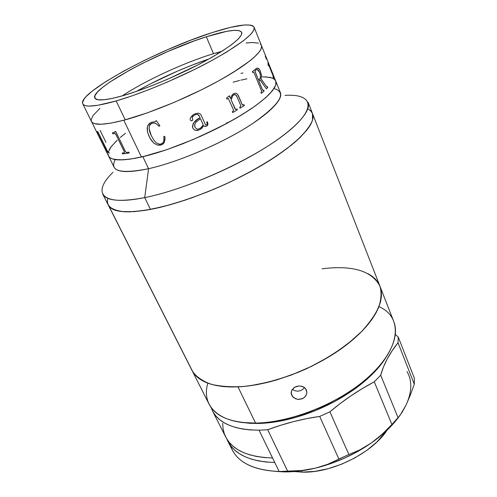 <?xml version="1.0" encoding="UTF-8"?>
<svg xmlns="http://www.w3.org/2000/svg" width="497" height="497" viewBox="0 0 497 497"><rect width="100%" height="100%" fill="white"/><g stroke="black" fill="none" stroke-linecap="round" stroke-linejoin="round"><path stroke-width="0.75" d="M116.168 100.947C95.94 106.619 84.813 107.594 82.775 103.873C76.985 93.007 158.307 49.451 212.219 32.578L230.633 27.341L244.605 24.949L250.749 25.142L252.725 25.807L253.911 26.857L254.278 28.286L253.799 30.1L252.451 32.293L250.227 34.84L243.17 40.947L226.402 52.185L211.685 60.609L194.867 69.325L167.477 81.999L149.106 89.559L131.73 95.971L116.168 100.947L97.673 105.321L89.236 106.085L86.279 105.836L84.173 105.178L82.931 104.14L82.527 102.73L84.161 98.909L86.136 96.555L92.231 91.088L106.035 81.458L124.231 70.81L145.41 59.913L168.11 49.47L190.873 40.145L212.219 32.578C236.789 24.72 250.749 22.937 254.104 27.229C255.303 33.063 240.778 44.395 210.529 61.237C181.243 77.066 142.39 93.374 116.168 100.947L125.213 119.852L116.168 100.947M82.782 103.879L91.491 121.504C93.753 125.673 104.991 125.126 125.213 119.852C151.417 112.769 189.966 96.729 218.866 80.75C248.711 63.709 262.901 51.955 261.434 45.488L261.646 47.016L261.068 49.06L259.633 51.471L254.141 57.329L250.109 60.727L233.192 72.394L218.45 80.98L201.664 89.74L174.441 102.264L147.503 112.8L123.796 120.231C104.445 125.145 93.672 125.573 91.491 121.504L108.52 155.928C111.111 160.829 122.082 161.19 141.428 157.021L123.796 120.231L110.993 123.113L101.183 124.256L94.654 123.691L92.653 122.796L91.504 121.523L91.181 119.889L92.958 115.658L99.866 108.421M221.904 51.297L213.505 53.682L206.323 36.772C227.166 30.155 238.97 28.671 241.741 32.324C242.722 37.356 230.31 47.053 204.497 61.417C179.566 74.898 146.547 88.795 123.977 95.387C106.339 100.394 96.617 101.276 94.809 98.052C89.609 88.926 159.885 51.21 206.323 36.772L213.505 53.682C184.462 62.485 145.018 80.682 122.175 95.909M123.977 95.387L137.234 91.119L151.983 85.658L167.526 79.253L198.023 64.834L211.505 57.528L222.967 50.613L231.95 44.407L238.131 39.145L241.368 35.026L241.666 32.162L239.144 30.609L234.025 30.36L226.613 31.367L206.323 36.772L194.221 40.928L168.073 51.39L142.005 63.616L129.984 69.94L109.887 82.042L102.537 87.416L97.437 92.075L94.871 95.803L95.051 98.431L98.114 99.791L104.059 99.767L112.776 98.294L123.977 95.387M217.549 53.987L216.984 52.651L217.549 53.987M136.327 91.436L149.535 84.31L177.33 71.183L191.513 65.324L209.138 58.863C183.902 67.567 159.63 78.427 136.327 91.436M112.968 172.335C91.69 192.855 101.108 206.491 144.714 197.607C120.324 202.149 106.321 200.962 102.699 194.047L108.24 204.988C112.018 212.213 126.101 213.691 150.473 209.436L144.714 197.607L148.584 168.694C120.311 174.242 109.197 171.204 115.254 159.58M108.06 154.027L108.526 155.952L109.818 157.524L111.943 158.717L114.894 159.518L123.25 159.848L134.681 158.406L148.789 155.194L164.992 150.28L182.561 143.875L200.639 136.271L226.725 123.436L242.182 114.565L255.241 105.948L265.367 97.977L272.219 91.001L275.642 85.267L276.077 82.924L275.748 81.117L275.798 84.776L274.686 87.404L269.877 93.66L266.199 97.238L256.384 105.122L250.333 109.346L236.237 118.112L220.009 126.971L193.389 139.44L166.688 149.709L142.844 156.692C122.641 161.208 111.204 160.953 108.52 155.928L114.074 167.16C116.894 172.459 128.394 172.968 148.584 168.694L142.844 156.692L129.748 159.202L119.516 159.922L112.459 158.91L110.172 157.791L108.719 156.288L108.085 154.437M233.112 82.167L239.622 80.458M265.653 76.855L272.027 77.961L274.151 79.091L275.506 80.607M109.222 149.771L110.937 147.025L116.484 140.856M120.237 137.495L124.579 133.997M254.11 27.248L261.434 45.488C263.814 50.961 247.506 65.008 218.084 81.179C188.717 97.331 149.777 113.397 123.796 120.231L141.428 157.021C167.377 151.156 205.727 135.619 234.354 119.199C263.031 102.767 278.568 87.72 275.754 81.123C278.537 87.665 263.342 102.481 235.118 118.758C206.951 135.016 168.992 150.56 142.844 156.692L148.584 168.694C174.72 162.867 212.486 147.485 240.411 131.14C268.392 114.782 283.346 99.642 280.426 92.746L275.76 81.141M273.984 88.572C287.508 92.442 280.178 104.246 251.985 123.995C223.886 142.527 178.684 162.034 148.584 168.694L144.714 197.607C186.611 189.469 252.395 159.692 284.93 134.184C317.844 108.619 313.508 93.517 285.011 95.374M308.494 109.178L310.973 111.16L312.514 113.62L308.047 102.189C311.868 111.365 293.857 130.804 259.049 151.535C224.315 172.242 176.994 191.196 144.714 197.607L150.473 209.436C182.734 203.385 229.807 184.635 264.249 163.836C298.765 143.012 316.49 123.206 312.514 113.614L313.067 116.559L312.582 119.957L311.047 123.79L308.432 128.033L299.971 137.613L287.347 148.311L270.983 159.667L251.569 171.111L230.049 182.051L218.842 187.139L207.535 191.892L185.219 200.123L164.265 206.336L145.689 210.281L130.313 211.852L124.001 211.759L118.684 211.107L114.378 209.908L111.104 208.2L108.24 204.988M108.234 204.981L109.961 207.268L112.763 209.194L116.602 210.629L121.467 211.536L134.159 211.66L150.473 209.436L169.788 204.857L191.221 198.061L213.71 189.345L224.979 184.399L236.069 179.15L257.123 168.011L275.785 156.536L291.186 145.304L297.461 139.955L306.891 130.09L309.991 125.666L312.017 121.641L312.973 118.044L312.886 114.9M311.793 112.216L309.737 110.017M107.644 198.887L107.42 202.074L108.184 204.882M112.353 132.904L114.503 132.376L115.689 131.45L125.598 151.833L126.424 152.467L128.804 152.144L129.226 153.02L122.591 153.908L122.169 153.045L124.293 152.772L124.412 151.995L115.863 134.401L114.913 133.525L112.782 133.786L112.353 132.904M96.903 131.599L97.511 131.873L97.716 131.481L107.408 151.094L109.309 153.151L106.892 151.809L106.476 150.976L107.159 151.455L106.979 150.864L98.611 133.929L96.903 131.599M275.68 80.955L274.481 79.365L272.505 78.159L269.803 77.333L262.373 76.836M246.941 78.818L240.871 80.154M125.505 133.289L121.051 136.812M117.18 140.204L111.365 146.453L108.389 151.784M246.102 43.009L252.47 42.506L258.415 43.164M260.291 44.065L261.379 45.345M128.804 152.144L126.741 152.473M124.312 151.778L115.913 134.37L124.312 151.778M114.614 133.538L112.782 133.786L114.614 133.538M115.099 131.966L115.54 131.475L115.099 131.966M122.231 153.039L122.641 153.877L129.22 153.001M112.415 132.898L112.831 133.755L114.962 133.494L115.652 133.935L124.362 151.747L124.374 152.728M115.515 131.481L113.241 132.786M105.936 142.285L100.096 130.431M240.908 73.432L242.983 72.966M260.043 79.887L266.38 88.833L260.08 79.849L258.838 80.924L262.584 90.044L263.168 90.491L262.435 89.851L258.788 80.936L260.043 79.887M263.186 90.485L263.739 90.069L264.106 90.963L261.298 93.386L264.106 90.963L261.298 93.386L264.05 90.976L263.696 90.106M254.11 72.817L261.447 90.715L254.01 72.599L253.371 72.115L252.749 72.556L252.37 71.643L256.464 68.331L258.26 68.195L260.086 70.406L261.615 75.637L260.975 78.843L266.901 86.975L260.919 78.861L261.559 75.65L260.03 70.425L258.85 68.679L256.968 68.095M258.471 80.023L260.385 77.936L260.347 74.519L258.887 70.984L257.868 69.779L256.825 69.487L255.185 70.599L255.023 71.493L258.471 80.023M258.459 79.998L254.949 71.071L256.297 69.673L257.322 69.499L259.72 72.68M266.901 86.975L267.355 86.59L267.715 87.478L266.361 88.808L267.659 87.497L267.305 86.633M252.737 72.537L253.358 72.115M267.715 87.478L266.38 88.833L267.715 87.478M240.71 105.376L240.206 106.973L240.797 105.619L236.51 95.685L234.708 94.461L233.696 94.784L235.274 94.567L237.081 96.791M235.559 109.439L231.167 99.965L232.658 95.728L234.584 94.467L232.695 95.722L231.204 99.959L235.087 109.042L236.013 109.433L236.945 108.949L237.33 109.856L232.677 112.577L232.285 111.663L233.497 110.713L233.522 109.999L228.285 98.418M227.862 98.549L226.918 99.102L227.862 98.549M230.627 98.605L229.39 95.778M242.809 105.122L242.107 104.5L237.783 94.685L236.51 93.448L235.143 93.156M240.057 108.191L244.319 105.532L243.946 104.637M232.671 112.558L237.293 109.862L236.914 108.961M226.918 99.102L226.52 98.176L229.185 95.89L230.651 98.661L231.614 95.822L232.9 94.163L234.969 93.181L236.547 93.442L238.311 95.486L242.269 104.737L243.48 104.935L242.679 105.122L242.107 104.5L242.977 105.115M198.564 115L198.589 115.024C197.508 114.136 196.315 114.093 195.004 114.894L195.017 114.906C196.644 113.981 197.974 114.192 198.999 115.528L199.415 116.292L197.626 114.385L196.29 114.44L197.613 114.372M194.078 129.729L195.799 130.438L199.434 129.835L201.869 128.158L203.596 125.729M195.638 114.633L195.017 114.906L195.638 114.633M194.402 115.192L195.004 114.894L194.402 115.192M192.761 116.341L193.818 115.521L192.084 117.485L192.761 116.341M192.084 117.485L192.681 119.181M190.829 120.653L191.979 120.703L192.761 119.814M190.158 119.684L190.32 118.006L192.793 115.012L195.433 113.645L198.334 113.173L200.123 113.9L201.049 115.024L205.609 125.027L206.634 125.039L207.199 124.449L206.746 122.026L207.348 121.734L207.914 123.567L207.342 121.74M207.932 124.2L207.901 123.554L207.802 124.84L207.044 125.871L207.932 124.2M206.485 126.201L205.739 126.493L206.485 126.201M204.192 126.25L205.727 126.48L204.944 126.542L203.608 125.741L200.751 129.139L197.663 130.431L194.911 130.183L192.904 128.338L192.451 126.667L193.283 123.331L197.11 119.709L200.067 117.77C195.048 119.92 192.6 123.287 192.724 127.872L192.904 128.338M200.465 118.677L196.122 122.038L194.737 124.38L196.11 122.026L200.465 118.677L203.198 124.828L202.434 126.033L200.496 128.102L197.992 129.183L196.706 128.928L195.24 127.617L194.582 125.71L194.731 124.362L194.849 126.859M192.718 127.866L192.606 127.524M155.139 121.734L151.573 122.243L155.139 121.734L156.232 120.585L159.866 125.772L159.22 126.3L155.785 123.511L153.703 122.958L151.691 123.268L150.305 124.095L149.448 125.443L149.175 128.748L151.2 135.47C149.485 132.159 148.876 128.885 149.373 125.654L151.691 123.268L150.964 123.585L153.728 122.933L155.803 123.486L159.239 126.275L159.86 125.766M163.159 142.546L164.091 140.427L163.904 136.34L163.998 140.825M163.88 136.34L163.892 141.129L162.898 142.85L161.19 143.919L162.985 142.757L163.979 140.844L163.88 136.34L164.818 136.458L165.091 139.017L164.209 142.596L162.587 144.341L160.55 145.112L157.561 145.099L153.821 143.179L149.92 138.079L147.516 132.165L147.174 128.089L147.652 125.878L149.802 123.119L151.573 122.243M148.883 123.902L147.404 126.76L147.541 132.14L148.988 136.153L151.051 139.887L153.846 143.155L157.586 145.074L161.513 144.832L163.786 143.242M156.244 120.597L156.139 120.97M151.2 135.47L153.877 140.173L156.306 142.887L159.549 144.192L161.19 143.919M192.693 119.218L192.501 120.38L191.705 120.814L190.929 120.721L190.239 119.914M200.067 117.77L199.415 116.292M243.48 104.935L243.977 104.618L244.362 105.526L240.07 108.203L239.684 107.296L240.206 106.973M261.298 93.386L260.931 92.485L261.627 91.61L261.447 90.715M265.243 56.13L266.51 59.286L265.243 56.13M273.021 75.687L268.852 65.343L268.622 64.958L268.442 65.697L268.088 64.821L267.945 62.585L273.679 76.171L273.592 78.495L273.244 77.631L273.021 75.687M97.704 131.475L97.524 131.86M106.6 151.076L106.948 151.778L109.278 153.088M97.021 131.693L98.449 133.469L107.178 151.417M266.467 59.261L265.236 56.037M268.411 65.616L268.591 65.001M273.35 75.929L268.026 62.964M273.555 78.408L273.381 75.594M191.966 370.352L209.144 404.272C215.599 416.685 231.08 422.959 255.588 423.09L237.976 386.877C213.343 387.467 197.999 381.944 191.941 370.308L108.868 206.019L107.644 203.397L107.42 200.378M191.165 368.575L192.879 371.961L195.812 375.689L199.676 378.962L204.472 381.739L210.169 383.97L216.729 385.61L224.097 386.635L232.205 387.001L240.97 386.703L250.308 385.722L270.244 381.733L291.037 375.154L311.631 366.301L330.965 355.616L348.049 343.669L362.096 331.089L367.786 324.765L372.514 318.509L376.26 312.408L378.994 306.519L380.714 300.909L381.435 295.622L381.174 290.714L379.963 286.216L377.85 282.166L374.881 278.587L371.104 275.506M228.278 122.399L226.446 123.045M312.514 113.614L312.514 120.206C310.358 125.548 305.792 131.711 298.827 138.7C282.986 153.188 255.607 170.266 224.482 184.623C200.459 195.228 178.069 203.024 157.319 208.013C144.571 210.598 133.749 211.865 124.846 211.809C117.23 211.02 111.9 209.088 108.868 206.019L192.879 371.961C196.88 377.18 202.944 381.274 211.057 384.243C220.289 386.449 231.136 387.2 243.592 386.492C263.646 384.224 284.644 378.292 306.581 368.699C328.107 358.318 346.018 346.378 360.313 332.884C368.625 324.075 374.738 315.552 378.671 307.332C381.286 299.461 381.715 292.422 379.963 286.204C386.076 301.387 372.601 325.902 342.669 347.745C312.793 369.563 269.741 385.51 237.976 386.877L229.415 386.952L221.55 386.362L214.443 385.132L208.168 383.286L202.77 380.87L198.284 377.925L194.725 374.489L192.109 370.625M378.95 306.624C405.993 318.328 400.11 355.243 356.597 386.66C334.114 402.756 309.382 413.815 282.402 419.847C272.903 421.854 263.969 422.935 255.588 423.09L258.042 423.463L249.774 423.282L242.319 422.475L255.588 423.09C218.63 423.922 200.962 405.633 207.839 383.168M301.667 386.169L304.711 387.716L306.345 389.878L306.866 392.481L306.195 395.127L304.444 397.401L301.865 398.923L297.33 399.339L293.354 397.482L291.317 394.183L291.167 392.723L292.193 389.555M293.485 388.082L296.193 386.492L299.318 385.902M291.242 391.965L291.702 395.289L291.242 391.965M368.171 273.729L372.452 276.481L375.962 279.73L378.658 283.47L380.472 287.67L381.367 292.311L381.305 297.349L380.248 302.748L378.192 308.457L375.117 314.427L371.042 320.584L365.991 326.871L359.99 333.207L353.1 339.519L336.947 351.746L327.865 357.505L308.252 367.923L297.97 372.439L277.121 379.82L266.827 382.584L256.787 384.69L247.133 386.126L237.976 386.877L255.588 423.09C287.173 422.618 329.468 407.223 358.511 385.237C387.61 363.232 400.327 337.873 393.817 321.665L379.975 286.247M292.335 389.35L294.659 390.685L297.597 391.201L300.561 390.673L303.095 389.17L304.487 387.53M258.042 423.463L266.864 422.972L276.133 421.798L295.585 417.455L315.433 410.59L334.674 401.52L352.323 390.723L367.525 378.757L373.986 372.533L379.596 366.252L385.274 358.53C378.664 368.693 368.861 378.584 355.864 388.2C334.108 403.788 310.165 414.498 284.035 420.332C274.835 422.27 266.175 423.314 258.042 423.463M322.087 268.784C352.609 265.044 371.899 270.846 379.963 286.204L312.526 113.645M295.864 398.948L292.404 396.457L291.167 392.723L291.832 390.17L294.814 387.138L299.219 385.902L303.549 386.908L305.655 388.71L306.866 392.481M306.674 393.829L305.444 396.339L303.232 398.277L298.852 399.464M302.133 472.138L301.493 470.783L302.133 472.138C331.872 473.287 372.359 453.134 387.188 430.029L377.006 441.914L366.73 450.431L354.796 457.967L341.75 464.148L328.206 468.69L314.794 471.386L302.133 472.138L294.342 471.56L302.133 472.138M274.76 462.49C250.395 461.607 234.777 454.562 227.912 441.342L226.918 439.149L230.975 446.138L234.758 450.145L239.424 453.68L244.953 456.675L251.314 459.098L258.44 460.899L266.286 462.036L274.76 462.49L279.152 471.516L259.03 430.166C234.547 429.899 219.04 423.481 212.511 410.926L211.07 407.459L213.02 411.889L215.866 415.958L219.587 419.605L224.19 422.785L229.639 425.451L235.901 427.557L242.927 429.066L250.668 429.942L259.03 430.166L274.76 462.49M227.918 441.355L232.217 449.853C239.181 463.247 254.824 470.473 279.152 471.516L287.738 471.342L267.697 429.737L259.03 430.166L267.697 429.737C285.029 423.301 302.362 418.865 319.695 416.424L338.886 459.029L348.875 454.538L329.921 411.827L319.695 416.424L338.886 459.029L327.858 464.248L315.39 468.162L301.735 470.504L279.152 471.516C251.948 470.156 235.702 461.452 230.409 445.393M212.53 410.957L225.737 437.056C232.565 450.183 248.165 457.147 272.542 457.942L264.211 457.532L256.489 456.463L249.451 454.755L243.163 452.444L237.672 449.574L233.012 446.188L229.21 442.33L226.278 438.062L224.222 433.427L223.029 428.489L222.693 423.295M283.744 471.889L279.152 471.516L283.744 471.889C293.628 472.063 304.176 470.821 315.39 468.162L301.735 470.504L287.738 471.342L267.697 429.737L280.668 425.295L293.696 421.574L306.73 418.611L319.695 416.424L329.921 411.827C343.197 400.501 357.983 390.493 374.272 381.808L391.909 424.475L398.078 417.741L380.696 375.198L374.272 381.808L362.363 388.555L350.963 395.823L340.128 403.589L329.921 411.827L348.875 454.538L327.858 464.248L315.39 468.162C335.556 463.198 354.162 454.823 371.216 443.044L359.977 449.804L348.875 454.538L359.977 449.804L371.216 443.044C382.951 434.757 392.27 425.898 399.166 416.48L392.456 424.649L382.69 434.117L371.216 443.044L376.645 438.963L381.938 434.446L371.216 443.044L358.349 451.152L344.477 458.178L330.008 463.906L315.39 468.162L299.064 471.094L283.744 471.889L275.649 471.398L283.744 471.889M405.981 405.223L399.93 415.511L391.909 424.475L374.272 381.808L380.696 375.198L383.467 366.948L387.312 358.759L392.183 350.677L398.01 342.756L414.293 384.2L410.155 395.525L405.981 405.223L401.868 412.715L398.078 417.741L380.696 375.198C383.765 364.096 389.536 353.28 398.01 342.756L398.283 337.14L395.376 334.469L398.283 337.14L414.405 378.292L414.293 384.2L414.405 378.292L398.283 337.14L398.01 342.756L414.293 384.2L410.155 395.525L405.981 405.223C412.007 392.083 412.361 380.864 407.037 371.576M387.039 429.576L381.938 434.446L391.909 424.475L387.039 429.576M261.441 45.494L275.754 81.123M108.253 205.019L191.941 370.308M291.167 393.108L291.317 394.183M356.597 386.66L355.864 388.2M282.402 419.847L284.035 420.332"/></g></svg>
